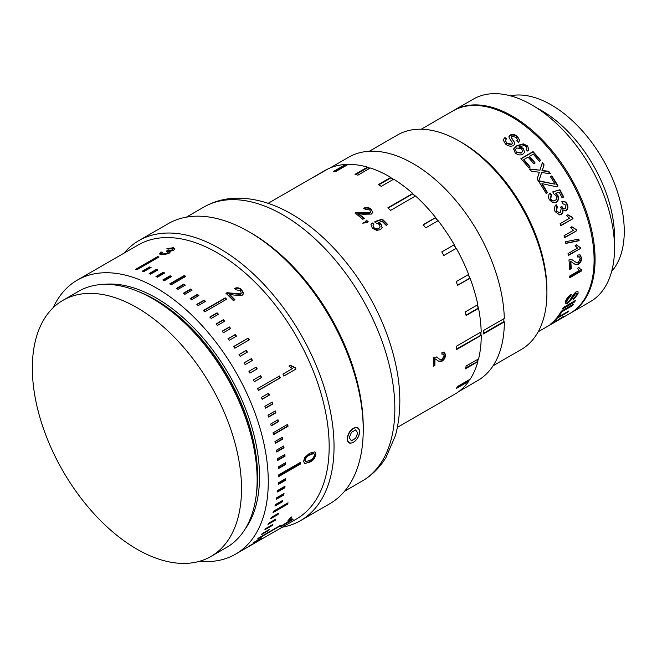 <?xml version="1.0" encoding="UTF-8"?>
<svg xmlns="http://www.w3.org/2000/svg" width="657" height="657" viewBox="0 0 657 657"><rect width="100%" height="100%" fill="white"/><g stroke="black" fill="none" stroke-linecap="round" stroke-linejoin="round"><path stroke-width="0.99" d="M453.412 110.647A116.946 67.523 60 0 1 453.897 110.36A116.946 67.523 60 0 1 512.37 116.149A116.946 67.523 60 0 1 588.779 219.208A116.946 67.523 60 0 1 570.851 312.929A116.946 67.523 60 0 1 570.358 313.2M453.897 110.36L473.36 99.125A116.946 67.523 60 0 1 531.833 104.923A116.946 67.523 60 0 1 608.234 207.973A116.946 67.523 60 0 1 590.306 301.694L570.851 312.929M536.999 108.085A103.19 59.582 60 0 1 541.54 110.548A103.19 59.582 60 0 1 614.369 242.096M510.349 95.799A103.19 59.582 60 0 1 551.289 104.923A103.19 59.582 60 0 1 615.757 186.925A103.19 59.582 60 0 1 611.692 271.325M504.855 137.453A116.946 67.523 60 0 1 506.547 138.775L505.332 140.343L506.818 143.127L511.631 144.228L512.288 143.456L512.025 142.183L509.232 137.962L508.97 136.492L510.095 135.055C512.764 134.028 515.252 134.504 517.568 136.467L519.695 140.664L518.348 142.347A116.946 67.523 60 0 0 516.698 140.869L517.544 139.752L516.23 137.338L511.893 136.319L511.245 137.28L514.275 142.15L514.587 144.22L513.372 145.665C510.571 146.667 507.943 146.117 505.488 144.006L503.048 139.793L504.773 137.962A116.264 67.121 60 0 1 506.186 139.062M511.154 137.781L511.277 137.058L511.154 137.781L514.275 142.15M527.785 151.094L526.183 149.681L526.906 148.416L526.134 146.651L524.524 145.624L519.096 146.634L523.498 148.433L524.516 152.481L522.89 154.157C520.295 155.479 517.708 155.052 515.154 152.884L513.717 148.778L516.96 145.608L523.309 143.858L527.637 145.936L528.819 149.829L527.785 151.094M526.635 149.221L526.906 148.416M528.064 157.113L523.851 159.544A116.946 67.523 60 0 1 530.191 167.067L528.795 167.88A116.946 67.523 60 0 0 520.894 158.624L533.057 151.603A116.946 67.523 60 0 1 540.686 160.522L539.282 161.326A116.946 67.523 60 0 0 533.205 154.14L529.468 156.3A116.946 67.523 60 0 1 535.135 162.985L533.73 163.798A116.946 67.523 60 0 0 528.064 157.113M539.019 173.218L539.331 172.233L531.439 171.272A116.946 67.523 60 0 0 529.657 168.972L539.988 170.171L542.354 162.632A116.946 67.523 60 0 1 544.103 164.915L542.148 170.45L548.751 171.329A116.946 67.523 60 0 1 550.41 173.76L541.68 172.545L538.74 181.513A116.946 67.523 60 0 0 537.106 179.098L539.019 173.218M542.247 170.368L541.877 170.746L548.455 171.608A116.264 67.121 60 0 1 549.876 173.678M543.306 183.911L542.074 183.656A116.946 67.523 60 0 1 547.486 192.6L546.082 193.413A116.946 67.523 60 0 0 539.044 181.973L540.506 181.127L555.091 184.19A116.946 67.523 60 0 0 550.41 176.676L551.814 175.871A116.946 67.523 60 0 1 558.031 186.005L556.627 186.818L543.306 183.911M550.229 193.059L551.445 194.899L550.747 198.94C551.995 200.87 553.465 201.354 555.157 200.377C556.799 199.4 557.152 197.872 556.208 195.794L553.736 193.831L552.833 191.811L559.92 189.758A116.946 67.523 60 0 1 563.673 196.977L562.113 197.88A116.946 67.523 60 0 0 559.214 192.238L555.65 193.289L557.9 195.523C559.082 198.562 558.532 200.812 556.224 202.29L552.8 202.758L549.342 199.736C547.979 196.928 548.275 194.702 550.229 193.059M554.163 200.804L555.157 200.377M556.282 204.779L557.366 206.676L556.504 210.84L559.403 212.827L560.257 212.515L561.259 208.285L560.511 207.095L562.121 206.783C562.868 208.491 563.911 209.107 565.258 208.63L565.964 205.255L562.918 203.719L562.146 201.65C564.355 201.001 566.088 201.913 567.344 204.376C568.395 207.037 568.001 209.115 566.153 210.601L565.34 210.897L562.844 209.862C563.221 212.03 562.63 213.591 561.07 214.527L559.797 214.979L555.066 211.579C553.933 208.721 554.344 206.454 556.282 204.779M564.24 208.934L565.258 208.63M573.011 218.658A116.946 67.523 60 0 0 572.551 217.36L567.894 214.782L566.457 215.611L569.603 218.198L560.125 223.667A116.946 67.523 60 0 1 560.848 225.68L573.011 218.658L560.774 225.474M575.581 229.326L572.091 226.854L570.654 227.683L573.512 230.262L564.034 235.732A116.946 67.523 60 0 1 564.593 237.735L576.756 230.714L564.519 237.448M576.403 229.424A116.946 67.523 60 0 1 576.756 230.714M565.628 241.727L578.792 239.074A116.946 67.523 60 0 1 579.137 240.708L566.022 243.369A116.946 67.523 60 0 0 565.628 241.727M576.296 244.913L579.458 247.073L576.542 244.774L575.105 245.603L577.519 248.083L568.042 253.553A116.946 67.523 60 0 1 568.346 255.491L580.509 248.477L568.28 255.08M579.458 247.073L580.312 247.229A116.946 67.523 60 0 1 580.509 248.477M571.245 268.59L569.685 269.493A116.946 67.523 60 0 0 568.929 259.917L572.107 259.761L576.107 262.381L578.374 262.381L580.164 258.587L579.252 256.813L577.733 257.059L577.684 255.072L580.041 254.826L581.576 257.823C581.7 260.542 580.673 262.669 578.48 264.221L575.13 264.319L570.752 261.461A116.946 67.523 60 0 1 571.245 268.59L569.66 268.968M570.268 261.248L571.237 261.634L570.268 261.248A116.264 67.121 60 0 1 570.761 268.335M578.661 267.645L580.484 269.214L578.891 267.514L577.454 268.343L579.236 270.536L569.759 276.014A116.946 67.523 60 0 1 569.709 277.78L581.872 270.758L581.379 270.454L569.726 277.188M580.484 269.214L581.905 269.625A116.946 67.523 60 0 1 581.872 270.758M571.27 294.262A116.946 67.523 60 0 1 570.818 295.905L566.884 300.701L566.835 302.187L568.1 301.982L570.177 299.879L572.814 295.19L575.926 291.954L578.029 291.659L578.061 294.007L572.961 300.118A116.946 67.523 60 0 0 573.561 298.607L576.632 294.886L576.706 293.383L575.573 293.531L571.253 299.888L567.574 303.435L565.381 303.813L565.455 301.588C566.326 298.787 568.264 296.348 571.27 294.262M563.18 307.55L575.343 300.528A116.946 67.523 60 0 1 574.653 301.949L562.491 308.971A116.946 67.523 60 0 0 563.18 307.55M572.682 305.513L561.924 311.722A116.946 67.523 60 0 1 559.099 315.894L557.694 316.707A116.946 67.523 60 0 0 561.3 311.213L573.454 304.191A116.946 67.523 60 0 1 572.682 305.513L572.255 305.004L561.497 311.221A116.264 67.121 60 0 1 558.688 315.368L558.672 315.368M567.927 312.059L557.169 318.267A116.946 67.523 60 0 1 553.794 321.716L552.389 322.53A116.946 67.523 60 0 0 556.709 317.963L568.863 310.942A116.946 67.523 60 0 1 567.927 312.059L567.632 311.656M538.173 331.785L545.556 327.531A116.946 67.523 60 0 0 546.115 327.202L553.506 322.759L550.738 323.95A116.946 67.523 60 0 0 552.052 322.825L555.723 321.38L563.829 316.148A116.946 67.523 60 0 1 562.515 317.232L558.729 319.902A116.946 67.523 60 0 1 557.711 320.509A116.946 67.523 60 0 1 557.251 320.772L546.008 327.26M557.202 320.69L547.396 326.463M421.227 129.224L452.928 110.926A116.946 67.523 60 0 1 511.401 116.716A116.946 67.523 60 0 1 587.801 219.775A116.946 67.523 60 0 1 569.874 313.488L557.711 320.509M461.781 142.553L459.35 141.148L461.781 142.553A120.387 69.511 60 0 1 546.911 290L546.911 292.808A123.828 71.49 -120 0 0 459.35 141.148L459.35 141.148A123.828 71.49 -120 0 0 397.436 135.014L369.283 151.274M493.111 365.752L521.264 349.499A123.828 71.49 -120 0 0 546.911 292.808M268.122 203.325L325.125 170.409A129.33 74.668 60 0 1 325.888 169.982L313.414 177.176A129.33 74.668 60 0 1 315.541 176.084L328.007 168.89A129.33 74.668 60 0 1 345.656 164.447L333.189 171.641A129.33 74.668 60 0 1 335.768 171.551L348.235 164.357A129.33 74.668 60 0 1 367.485 167.124L355.018 174.327A129.33 74.668 60 0 1 357.86 175.197L370.326 167.995A129.33 74.668 60 0 1 389.79 176.815A129.33 74.668 60 0 1 390.775 177.39L378.309 184.592A129.33 74.668 60 0 1 381.224 186.366L393.691 179.164A129.33 74.668 60 0 1 412.752 193.454L387.802 207.858A129.33 74.668 60 0 1 390.619 210.38L415.561 195.975A129.33 74.668 60 0 1 435.632 217.516L423.165 224.71A129.33 74.668 60 0 1 425.67 227.889L438.137 220.695A129.33 74.668 60 0 1 454.258 244.733L441.783 251.935A129.33 74.668 60 0 1 443.828 255.524L456.295 248.321A129.33 74.668 60 0 1 468.63 274.429L456.163 281.631A129.33 74.668 60 0 1 457.601 285.393L470.075 278.198A129.33 74.668 60 0 1 477.828 304.659L465.361 311.853A129.33 74.668 60 0 1 466.1 315.541L478.567 308.347A129.33 74.668 60 0 1 481.195 331.908L456.254 346.305A129.33 74.668 60 0 1 456.295 349.705L481.244 335.3A129.33 74.668 60 0 1 478.616 358.821L466.15 366.023A129.33 74.668 60 0 1 465.411 368.856L477.877 361.654A129.33 74.668 60 0 1 470.157 379.204L457.691 386.398A129.33 74.668 60 0 1 456.262 388.509L468.728 381.315A129.33 74.668 60 0 1 456.418 393.215L443.951 400.417A129.33 74.668 60 0 1 441.989 401.624A129.33 74.668 60 0 1 441.915 401.657L454.357 394.414M483.429 333.395L503.862 321.593L504.346 321.873A128.986 74.471 60 0 1 477.631 380.641L458.997 391.408M504.346 321.873L483.429 333.953A128.986 74.471 -120 0 0 483.388 330.561L504.305 318.481A128.986 74.471 60 0 0 413.138 163.618A128.986 74.471 60 0 0 348.645 157.228L330.011 167.987M393.223 179.435A128.649 74.274 60 0 0 390.767 177.948L390.775 177.669A128.986 74.471 60 0 1 393.461 179.304M415.175 196.205A128.649 74.274 60 0 0 412.629 193.93L412.686 193.692A128.986 74.471 60 0 1 415.364 196.09M437.784 220.9A128.649 74.274 60 0 0 435.394 217.861L435.517 217.689A128.986 74.471 60 0 1 437.964 220.793M443.812 255.507L455.942 248.502A128.649 74.274 60 0 0 453.913 244.938L454.086 244.831A128.986 74.471 60 0 1 456.114 248.412L456.295 248.321M468.457 274.536A128.986 74.471 60 0 1 469.862 278.207L470.075 278.198M477.631 304.774A128.986 74.471 60 0 1 478.337 308.273L478.567 308.347M480.957 332.04A128.986 74.471 60 0 1 480.998 335.16L481.244 335.3M478.28 359.018A128.986 74.471 60 0 1 477.639 361.449L477.877 361.654M469.541 379.557A128.986 74.471 60 0 1 468.515 381.052L468.728 381.315M251.344 233.153L248.913 231.749L251.344 233.153A158.23 91.356 60 0 1 363.231 426.943L363.231 429.752A161.663 93.335 -120 0 0 248.913 231.749L248.913 231.749A161.663 93.335 -120 0 0 168.077 223.741L138.89 240.593A161.663 93.335 60 0 1 219.725 248.601A161.663 93.335 60 0 1 325.338 391.063A161.663 93.335 60 0 1 300.561 520.607A161.663 93.335 60 0 1 282.255 527.21M359.428 431.945C359.765 440.748 346.871 448.197 347.569 438.794C346.855 429.785 359.765 422.32 359.428 431.945A8.393 4.845 120 0 0 353.499 428.52A8.393 4.845 120 0 0 347.569 438.794A8.393 4.845 120 0 0 353.499 442.218A8.393 4.845 120 0 0 359.428 431.945M300.561 520.607L329.748 503.755A161.663 93.335 -120 0 0 363.231 429.752M234.927 299.723L233.375 300.619A158.23 91.356 60 0 0 225.885 293.203L227.125 292.726L240.561 293.901L241.283 293.129L240.454 290.681L236.093 289.811L234.771 288.3C237.317 287.265 239.69 287.799 241.891 289.901L243.279 294.057L242.031 295.387L233.892 295.067L229.35 294.122A158.23 91.356 60 0 1 234.927 299.723M295.978 369.062A158.23 91.356 60 0 0 295.404 367.78L290.386 365.259L288.949 366.089L292.398 368.626L282.921 374.096A158.23 91.356 60 0 1 283.824 376.083L295.978 369.062L283.767 375.976M309.71 453.166L314.966 451.819L315.943 454.151C315.171 457.995 313.093 460.664 309.718 462.167L304.503 463.53L303.624 461.255L304.766 457.428L309.71 453.166M290.484 517.691L291.889 516.878A158.23 91.356 60 0 1 289.425 519.835L288.021 520.64A158.23 91.356 60 0 0 290.484 517.691M290.599 520.114L281.352 525.912A158.23 91.356 60 0 1 280.408 526.799L292.562 519.777L292.316 519.408M290.69 519.818L292.135 519.317L291.741 518.759M292.127 518.989L293.178 519.211A158.23 91.356 60 0 1 292.562 519.777M53.176 307.722A158.23 91.356 60 0 1 77.28 280.137L138.184 244.979A158.23 91.356 60 0 1 217.295 252.814A158.23 91.356 60 0 1 320.657 392.245A158.23 91.356 60 0 1 296.406 519.038L235.502 554.196A158.23 91.356 60 0 1 199.564 561.283M184.28 275.488L169.695 283.914A158.23 91.356 60 0 1 171.157 284.81L185.742 276.392A158.23 91.356 60 0 0 184.28 275.488L184.272 276.047A157.54 90.953 60 0 1 185.274 276.663M183.853 284.128L176.561 288.341A158.23 91.356 60 0 1 178.014 289.335L185.307 285.13A158.23 91.356 60 0 0 183.853 284.128L183.804 284.662A157.54 90.953 60 0 1 184.863 285.384M190.678 289.023L183.385 293.227A158.23 91.356 60 0 1 184.831 294.328L192.115 290.115A158.23 91.356 60 0 0 190.678 289.023L190.604 289.532A157.54 90.953 60 0 1 191.696 290.361M197.445 294.352L190.152 298.565A158.23 91.356 60 0 1 191.573 299.756L198.866 295.543A158.23 91.356 60 0 0 197.445 294.352L197.338 294.845A157.54 90.953 60 0 1 198.455 295.781M204.113 300.118L196.829 304.322A158.23 91.356 60 0 1 198.225 305.604L205.518 301.391A158.23 91.356 60 0 0 204.113 300.118L203.982 300.586A157.54 90.953 60 0 1 205.124 301.62M225.269 297.859L203.383 310.49A158.23 91.356 60 0 1 204.762 311.853L226.64 299.214A158.23 91.356 60 0 0 225.269 297.859L225.113 298.294A157.54 90.953 60 0 1 226.263 299.436M217.097 312.831L209.805 317.035A158.23 91.356 60 0 1 211.152 318.473L218.436 314.268A158.23 91.356 60 0 0 217.097 312.831L216.909 313.241A157.54 90.953 60 0 1 218.067 314.481M223.355 319.729L216.063 323.942A158.23 91.356 60 0 1 217.368 325.453L224.661 321.24A158.23 91.356 60 0 0 223.355 319.729L223.142 320.115A157.54 90.953 60 0 1 224.3 321.445M229.424 326.964L222.14 331.177A158.23 91.356 60 0 1 223.396 332.746L230.689 328.541A158.23 91.356 60 0 0 229.424 326.964L229.186 327.309A157.54 90.953 60 0 1 230.336 328.746M235.288 334.495L227.995 338.708A158.23 91.356 60 0 1 229.211 340.342L236.504 336.138A158.23 91.356 60 0 0 235.288 334.495L235.017 334.815A157.54 90.953 60 0 1 236.15 336.335M248.215 338.092L233.629 346.518A158.23 91.356 60 0 1 234.787 348.21L249.381 339.784A158.23 91.356 60 0 0 248.215 338.092L247.919 338.38A157.54 90.953 60 0 1 249.028 339.981M246.293 350.362L239 354.566A158.23 91.356 60 0 1 240.109 356.308L247.402 352.103A158.23 91.356 60 0 0 246.293 350.362L245.981 350.608A157.54 90.953 60 0 1 247.057 352.3M251.393 358.632L244.108 362.836A158.23 91.356 60 0 1 245.151 364.619L252.444 360.406A158.23 91.356 60 0 0 251.393 358.632L251.056 358.837A157.54 90.953 60 0 1 252.099 360.603M256.205 367.082L248.921 371.287A158.23 91.356 60 0 1 249.898 373.102L257.191 368.889A158.23 91.356 60 0 0 256.205 367.082M260.706 375.681L253.413 379.886A158.23 91.356 60 0 1 254.333 381.733L261.617 377.52A158.23 91.356 60 0 0 260.706 375.681M279.471 375.976L257.585 388.607A158.23 91.356 60 0 1 258.431 390.472L280.317 377.841A158.23 91.356 60 0 0 279.471 375.976M268.705 393.206L261.42 397.411A158.23 91.356 60 0 1 262.184 399.292L269.477 395.079A158.23 91.356 60 0 0 268.705 393.206M272.179 402.068L264.886 406.272A158.23 91.356 60 0 1 265.576 408.153L272.869 403.948A158.23 91.356 60 0 0 272.179 402.068M275.275 410.937L267.982 415.15A158.23 91.356 60 0 1 268.598 417.031L275.883 412.826A158.23 91.356 60 0 0 275.275 410.937M277.993 419.798L270.7 424.011A158.23 91.356 60 0 1 271.226 425.884L278.519 421.679A158.23 91.356 60 0 0 277.993 419.798M287.61 424.406L273.025 432.823A158.23 91.356 60 0 1 273.468 434.688L288.053 426.262A158.23 91.356 60 0 0 287.61 424.406M282.231 437.348L274.946 441.561A158.23 91.356 60 0 1 275.299 443.401L282.592 439.188A158.23 91.356 60 0 0 282.231 437.348M283.75 445.963L276.457 450.176A158.23 91.356 60 0 1 276.72 451.983L284.013 447.778A158.23 91.356 60 0 0 283.75 445.963M284.842 454.439L277.55 458.643A158.23 91.356 60 0 1 277.73 460.426L285.023 456.213A158.23 91.356 60 0 0 284.842 454.439M285.524 462.733L278.231 466.938A158.23 91.356 60 0 1 278.322 468.671L285.614 464.466A158.23 91.356 60 0 0 285.524 462.733M300.372 462.388L278.486 475.019A158.23 91.356 60 0 1 278.486 476.703L300.372 464.072A158.23 91.356 60 0 0 300.372 462.388M285.614 478.657L278.322 482.862A158.23 91.356 60 0 1 278.231 484.496L285.524 480.283A158.23 91.356 60 0 0 285.614 478.657M285.023 486.221L277.73 490.434A158.23 91.356 60 0 1 277.55 492.003L284.842 487.79A158.23 91.356 60 0 0 285.023 486.221M284.013 493.497L276.72 497.702A158.23 91.356 60 0 1 276.457 499.205L283.75 495A158.23 91.356 60 0 0 284.013 493.497M282.592 500.445L275.299 504.65A158.23 91.356 60 0 1 274.946 506.079L282.231 501.874A158.23 91.356 60 0 0 282.592 500.445M288.053 502.819L273.468 511.245A158.23 91.356 60 0 1 273.025 512.591L287.61 504.174A158.23 91.356 60 0 0 288.053 502.819M278.519 513.248L271.226 517.461A158.23 91.356 60 0 1 270.7 518.726L277.993 514.521A158.23 91.356 60 0 0 278.519 513.248M275.883 519.063L268.598 523.276A158.23 91.356 60 0 1 267.982 524.45L275.275 520.245A158.23 91.356 60 0 0 275.883 519.063M272.869 524.458L265.576 528.663A158.23 91.356 60 0 1 264.886 529.747L272.179 525.543A158.23 91.356 60 0 0 272.869 524.458M269.477 529.402L262.184 533.607A158.23 91.356 60 0 1 261.42 534.601L268.705 530.396A158.23 91.356 60 0 0 269.477 529.402M280.317 525.46L258.431 538.099A158.23 91.356 60 0 1 257.585 538.986L279.471 526.356A158.23 91.356 60 0 0 280.317 525.46M261.617 537.894L254.333 542.107A158.23 91.356 60 0 1 253.413 542.887L260.706 538.683A158.23 91.356 60 0 0 261.617 537.894M257.191 541.409L249.898 545.614A158.23 91.356 60 0 1 248.921 546.296L256.205 542.091A158.23 91.356 60 0 0 257.191 541.409M210.889 556.495L226.509 547.478A147.907 85.394 -120 0 0 249.184 428.955A147.907 85.394 -120 0 0 152.555 298.615A147.907 85.394 -120 0 0 78.602 291.289L62.982 300.306A147.907 85.394 60 0 1 136.935 307.632A147.907 85.394 60 0 1 233.555 437.973A147.907 85.394 60 0 1 210.889 556.495A147.907 85.394 60 0 1 136.935 549.17A147.907 85.394 60 0 1 40.307 418.829A147.907 85.394 60 0 1 62.982 300.306M77.28 280.137A158.23 91.356 60 0 1 156.391 287.98A158.23 91.356 60 0 1 259.761 427.403A158.23 91.356 60 0 1 235.502 554.196M162.821 279.964A158.23 91.356 60 0 1 164.283 280.761L171.567 276.556A158.23 91.356 60 0 0 170.114 275.759L162.821 279.964M155.964 276.515A158.23 91.356 60 0 1 157.409 277.205L164.702 273A158.23 91.356 60 0 0 163.248 272.31L155.964 276.515M149.139 273.575A158.23 91.356 60 0 1 150.584 274.158L157.869 269.953A158.23 91.356 60 0 0 156.432 269.37L149.139 273.575M142.38 271.16A158.23 91.356 60 0 1 143.809 271.628L151.102 267.415A158.23 91.356 60 0 0 149.673 266.947L142.38 271.16M135.72 269.263A158.23 91.356 60 0 1 137.124 269.625L159.01 256.986A158.23 91.356 60 0 0 157.606 256.632L135.72 269.263M355.609 438.367L357.712 432.938L355.609 438.367L351.396 440.798L349.286 437.8L351.396 432.372L355.609 429.941L357.712 432.938L355.544 429.908M351.364 440.748L355.544 438.334M136.557 269.477L157.737 257.248A157.54 90.953 60 0 1 158.312 257.388M157.737 257.248L157.606 256.632M143.127 271.398L149.78 267.555A157.54 90.953 60 0 1 150.469 267.785M149.78 267.555L149.673 266.947M149.796 273.838L156.506 269.97A157.54 90.953 60 0 1 157.294 270.282M156.506 269.97L156.432 269.37M156.547 276.794L163.297 272.893A157.54 90.953 60 0 1 164.168 273.304M163.297 272.893L163.248 272.31M163.338 280.243L170.13 276.326A157.54 90.953 60 0 1 171.075 276.843M170.13 276.326L170.114 275.759M184.272 276.047L170.155 284.194M183.804 284.662L176.963 288.612M190.604 289.532L183.738 293.498M197.338 294.845L190.456 298.82M203.982 300.586L197.092 304.561M225.113 298.294L203.604 310.712M216.909 313.241L209.994 317.232M223.142 320.115L216.21 324.115M229.186 327.309L222.255 331.317M235.017 334.815L228.086 338.823M247.919 338.38L233.687 346.6M245.981 350.608L239.033 354.616M251.056 358.837L244.117 362.853M255.86 367.279A157.54 90.953 60 0 1 256.83 369.062L257.191 368.889M249.882 373.069L256.83 369.062M260.361 375.878A157.54 90.953 60 0 1 261.24 377.652L261.617 377.52M254.292 381.66L261.24 377.652M279.126 376.174A157.54 90.953 60 0 1 279.915 377.931L280.317 377.841M258.382 390.357L279.915 377.931M268.352 393.412A157.54 90.953 60 0 1 269.058 395.136L269.477 395.079M262.118 399.136L269.058 395.136M274.905 411.151A157.54 90.953 60 0 1 275.439 412.801L275.883 412.826M268.516 416.793L275.439 412.801M271.817 402.273A157.54 90.953 60 0 1 272.433 403.956L272.869 403.948M265.502 407.964L272.433 403.956M277.615 420.02A157.54 90.953 60 0 1 278.059 421.613L278.519 421.679M271.152 425.605L278.059 421.613M287.224 424.627A157.54 90.953 60 0 1 287.585 426.163L288.053 426.262M273.386 434.359L287.585 426.163M281.837 437.578A157.54 90.953 60 0 1 282.116 439.048L282.592 439.188M275.226 443.023L282.116 439.048M283.331 446.21A157.54 90.953 60 0 1 283.537 447.598L284.013 447.778M276.663 451.564L283.537 447.598M284.407 454.685A157.54 90.953 60 0 1 284.538 455.999L285.023 456.213M277.689 459.957L284.538 455.999M285.064 462.996A157.54 90.953 60 0 1 285.122 464.212L285.614 464.466M278.297 468.154L285.122 464.212M299.888 462.668A157.54 90.953 60 0 1 299.888 463.785L300.372 464.072M278.486 476.136L299.888 463.785M285.097 478.953A157.54 90.953 60 0 1 285.031 479.963L285.524 480.283M278.264 483.872L285.031 479.963M284.465 486.55A157.54 90.953 60 0 1 284.358 487.445L284.842 487.79M277.632 491.329L284.358 487.445M283.405 493.842A157.54 90.953 60 0 1 283.266 494.614L283.75 495M276.589 498.474L283.266 494.614M281.927 500.823A157.54 90.953 60 0 1 281.763 501.455L282.231 501.874M275.143 505.282L281.763 501.455M287.306 503.254A157.54 90.953 60 0 1 287.15 503.73L287.61 504.174M273.312 511.721L287.15 503.73M277.673 513.741A157.54 90.953 60 0 1 277.541 514.053L277.993 514.521M271.103 517.765L277.541 514.053M274.897 519.638A157.54 90.953 60 0 1 274.831 519.753L275.275 520.245M268.532 523.391L274.831 519.753M271.793 525.074L272.179 525.543M292.094 519.26L290.608 520.122M289.096 519.391L289.425 519.835M305.029 460.45L305.62 461.707L309.759 460.393C312.165 459.448 313.759 457.625 314.539 454.94L313.693 453.544L309.759 454.989C307.369 455.925 305.792 457.748 305.029 460.45L305.62 461.707M313.208 453.273L313.98 453.667L313.208 453.273L309.275 454.718C306.885 455.654 305.308 457.477 304.544 460.171M309.275 454.718L309.759 454.989M315.943 454.151L315.459 453.864C314.678 457.707 312.609 460.368 309.225 461.871L305.489 463.431M309.718 462.167L309.225 461.871M289.992 365.374L295.009 367.879A157.54 90.953 60 0 1 295.584 369.152M229.35 294.122L229.194 294.566A157.54 90.953 60 0 1 234.557 299.937M234.623 288.752C237.161 287.717 239.526 288.242 241.727 290.337L243.18 292.546M227.125 292.726L226.977 293.178L240.388 294.328L241.283 293.129M241.891 289.901L241.727 290.337M240.561 293.901L240.388 294.328M233.251 293.285L233.087 293.728M159.758 254.119L161.096 252.641L162.739 252.871M167.798 249.003L173.522 248.313L174.721 248.888M167.371 251.344L172.2 250.596L172.947 249.668L172.035 248.518L168.2 249.134L166.87 248.716L173.391 247.697L173.522 248.313M173.391 247.697L174.877 248.765L173.637 250.374L169.621 251.319L170.237 251.992L168.833 253.676L161.137 254.826L159.618 253.824L160.949 252.017L162.591 252.247L161.696 253.454L162.731 254.645L167.453 253.848L168.323 252.001L166.262 251.204L167.822 250.432L167.954 251.048M160.949 252.017L161.096 252.641M169.621 251.319L169.744 251.935M167.822 250.432L172.077 249.98L172.2 250.596M172.077 249.98L172.816 249.06M168.02 250.498L168.151 251.114M161.696 253.454L162.599 254.029L167.338 253.232L167.453 253.848M167.338 253.232L168.323 252.001M162.599 254.029L162.731 254.645M124.025 253.15A161.663 93.335 60 0 1 138.89 240.593M503.862 321.593L503.862 318.744M358.508 213.673A129.33 74.668 60 0 1 364.339 218.387L362.779 219.29A129.33 74.668 60 0 0 354.969 213.073L356.209 212.572L369.899 212.819L370.671 211.85L369.694 209.92L365.243 209.402L363.855 208.154C366.409 207.062 368.832 207.39 371.131 209.131L372.79 212.408L371.435 214.075L363.14 214.239L358.508 213.673L358.426 214.182A128.649 74.274 60 0 1 363.937 218.625M363.781 208.663C366.327 207.571 368.749 207.899 371.041 209.632L371.131 209.131M356.209 212.572L356.143 213.09L369.792 213.303L370.671 211.85M362.886 223.561L363.206 222.937L365.949 222.05A129.33 74.668 60 0 0 365.202 221.384L366.762 220.481A129.33 74.668 60 0 1 368.265 221.828L366.705 222.723L363.009 223.093L363.329 222.46L365.949 222.05M365.473 221.623L366.639 220.957A128.649 74.274 60 0 1 367.871 222.05M378.202 222.436L381.06 223.971L382.103 227.938L380.46 229.638L376.74 230.385L372.379 228.324L370.967 224.497L372.223 222.895L373.866 224.209L373.012 225.326L373.792 227.519C375.508 228.94 377.217 229.17 378.917 228.193L380.14 226.944L379.253 224.374L376.198 223.093L374.868 221.598L382.292 219.118A129.33 74.668 60 0 1 387.712 224.513L386.152 225.417A129.33 74.668 60 0 0 381.939 221.179L378.046 222.879L380.896 224.398L382.144 227.519M374.72 222.05L382.136 219.561A128.649 74.274 60 0 1 387.343 224.727M373.012 225.326L373.628 227.954C375.344 229.367 377.052 229.589 378.744 228.62L380.14 226.944M372.223 222.895L373.71 224.653M434.392 358.361L434.877 358.623A129.33 74.668 60 0 1 434.868 365.489L433.316 366.384A129.33 74.668 60 0 0 433.234 357.162L436.601 357.096L439.549 359.19L442.145 359.354L444.116 355.667L443.434 354.008L441.882 354.238L441.972 352.308L444.378 352.086L445.52 354.895C445.462 357.515 444.329 359.593 442.12 361.128L438.539 361.104L434.392 358.361A128.649 74.274 60 0 1 434.384 365.185L433.333 365.801M444.132 351.98L445.035 354.616C444.978 357.227 443.845 359.297 441.635 360.833L438.835 361.186M437.891 358.024L439.549 359.182M456.295 349.138L480.998 335.16M480.727 332.179A128.649 74.274 60 0 1 480.752 335.021M465.632 368.035L477.639 361.449M477.951 359.207A128.649 74.274 60 0 1 477.409 361.235M457.149 387.228L468.515 381.052M468.909 379.927A128.649 74.274 60 0 1 468.31 380.789M347.093 165.014A128.649 74.274 60 0 0 345.894 165.071L345.771 164.759A128.986 74.471 60 0 1 347.668 164.685M345.894 165.071L334.627 171.576M369.686 168.364A128.649 74.274 60 0 0 367.6 167.74L367.542 167.436A128.986 74.471 60 0 1 370.006 168.184M367.6 167.74L355.798 174.557M390.767 177.948L378.785 184.872M412.629 193.93L388.082 208.097M435.394 217.861L423.28 224.85M453.913 244.938L441.791 251.935M468.277 274.634A128.649 74.274 60 0 1 469.648 278.215L469.862 278.207M457.535 285.212L469.648 278.215M477.434 304.881A128.649 74.274 60 0 1 478.099 308.207L478.337 308.273M466.035 315.171L478.099 308.207M369.899 212.819L369.792 213.303M362.45 212.687L362.36 213.188M366.639 220.957L366.762 220.481M363.206 222.937L363.329 222.46M381.06 223.971L380.896 224.398M382.292 219.118L382.136 219.561M378.917 228.193L378.744 228.62M373.792 227.519L373.628 227.954M434.868 365.489L434.384 365.185M442.12 361.128L441.635 360.833M445.52 354.895L445.035 354.616M516.443 151.956L521.403 152.679L522.545 151.496L521.683 148.843L516.788 147.965L515.581 149.361L516.279 152.391L521.223 153.097L521.403 152.679M521.223 153.097L522.545 151.496M515.581 149.361L516.279 152.391M508.945 136.755L510.013 135.556C512.674 134.529 515.154 134.997 517.461 136.96L519.638 140.228M505.332 140.343L506.711 143.612L511.507 144.704L512.288 143.456M513.651 149.016L516.813 146.068L523.161 144.31L527.464 146.363L527.637 145.936M519.096 146.634L518.948 147.078L523.325 148.868L524.565 152.112M523.851 159.544L523.645 159.93A116.264 67.121 60 0 1 529.838 167.272M529.468 156.3L529.255 156.695A116.264 67.121 60 0 1 534.773 163.191M521.058 158.813L532.852 152.005A116.264 67.121 60 0 1 540.325 160.727M541.68 172.545L538.436 181.775M542.206 163.1A116.264 67.121 60 0 1 543.84 165.227L542.789 169.063M529.411 169.309L539.988 170.171M542.074 183.656L541.762 183.903A116.264 67.121 60 0 1 547.141 192.797L546.082 193.404M550.443 176.733L551.502 176.125A116.264 67.121 60 0 1 557.678 186.202L556.619 186.818M539.085 182.03L540.202 181.389L555.091 184.19M555.65 193.289L557.53 195.679C558.705 198.701 558.146 200.952 555.847 202.413L556.224 202.29M552.48 191.992L559.559 189.93A116.264 67.121 60 0 1 563.295 197.108L562.08 197.806M549.876 193.24L551.092 195.072L550.385 199.096C551.625 201.017 553.095 201.494 554.779 200.508M562.844 209.862L562.441 209.936C562.811 212.104 562.22 213.648 560.659 214.584L561.07 214.527M561.76 201.765C563.961 201.108 565.693 202.011 566.942 204.467C567.993 207.119 567.591 209.189 565.743 210.659L566.153 210.601M561.612 206.577L561.719 206.873C562.466 208.573 563.509 209.181 564.856 208.696M555.896 204.894L556.972 206.774L556.101 210.93L559.403 212.827M567.467 214.823L572.116 217.377A116.264 67.121 60 0 1 572.576 218.666M571.639 226.821L575.943 229.367A116.264 67.121 60 0 1 576.296 230.648M578.365 239.164A116.264 67.121 60 0 1 578.661 240.577L565.554 243.271M579.86 247.18A116.264 67.121 60 0 1 580.032 248.305M579.803 254.744L581.092 257.593C581.215 260.303 580.18 262.43 577.996 263.966L575.499 264.393M573.848 260.903L576.107 262.381M581.412 269.584A116.264 67.121 60 0 1 581.379 270.454M576.706 293.383L575.113 293.104L573.914 294.131L570.793 299.428L567.122 302.967L565.447 303.542M578.061 294.007L577.593 293.572L573.766 298.779M570.563 294.722A116.264 67.121 60 0 1 570.35 295.486L566.424 300.265L566.835 302.195M574.407 301.07A116.264 67.121 60 0 1 574.21 301.464L563 307.936M517.568 136.467L517.461 136.96M510.095 135.055L510.013 135.556M511.631 144.228L511.507 144.704M506.818 143.127L506.711 143.612M523.309 143.858L523.161 144.31M516.96 145.608L516.813 146.068M523.498 148.433L523.325 148.868M572.551 217.36L572.116 217.377M578.661 240.577L579.137 240.708M578.48 264.221L577.996 263.966M581.576 257.823L581.092 257.593M567.574 303.435L567.122 302.967M571.253 299.888L570.793 299.428M574.382 294.558L573.914 294.131M575.573 293.531L575.113 293.104M566.884 300.701L566.424 300.265M570.818 295.905L570.35 295.486M574.21 301.464L574.653 301.949M558.688 315.368L559.099 315.894M561.497 311.221L561.924 311.722M203.851 207.062A158.23 91.356 60 0 1 282.962 214.896A158.23 91.356 60 0 1 386.332 354.328A158.23 91.356 60 0 1 362.081 481.121C371.911 475.364 379.894 467.456 386.037 457.395L395.522 435.336C403.028 406.699 400.729 374.613 388.624 339.078C371.115 287.331 332.844 237.522 291.56 214.051C273.246 203.399 255.097 198.102 237.111 198.159C225.047 198.34 213.96 201.305 203.851 207.062L186.383 217.147M256.32 494.417A144.466 83.406 -120 0 0 155.422 299.773A144.466 83.406 -120 0 0 139.456 292.004M252.888 443.22A144.466 83.406 -120 0 0 182.079 320.575M244.93 529.337A145.846 84.203 -120 0 0 246.079 410.165A145.846 84.203 -120 0 0 156.391 298.089A145.846 84.203 -120 0 0 103.519 284.399M552.8 322.562L553.046 322.973M438.03 360.8L438.539 361.104M442.958 353.745L443.434 354.008M436.133 356.85L436.601 357.096M397.452 427.337L441.989 401.624M344.613 491.206L362.081 481.121M517.429 140.22L517.544 139.752M513.56 149.238L513.717 148.778M574.62 264.065L575.13 264.319M578.776 256.6L579.252 256.813"/></g></svg>
